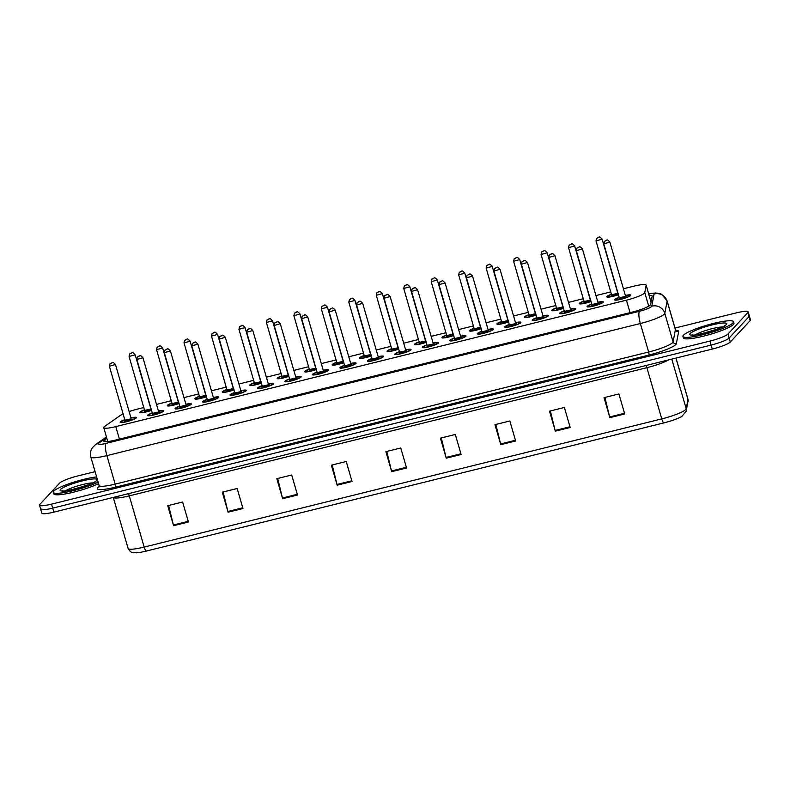 <?xml version="1.0" encoding="UTF-8"?>
<svg xmlns="http://www.w3.org/2000/svg" width="790" height="790" viewBox="0 0 790 790"><rect width="100%" height="100%" fill="white"/><g stroke="black" fill="none" stroke-linecap="round" stroke-linejoin="round"><path stroke-width="1.19" d="M179.093 403.483A8.433 1.304 163.8 0 1 167.322 405.665A8.433 1.304 163.8 0 1 167.49 405.28A8.433 1.304 163.8 0 1 172.042 403.038M206.555 396.679A8.433 1.304 163.8 0 1 194.784 398.861A8.433 1.304 163.8 0 1 194.952 398.476A8.433 1.304 163.8 0 1 199.514 396.234M234.028 389.885A8.433 1.304 163.8 0 1 222.257 392.057A8.433 1.304 163.8 0 1 222.425 391.672A8.433 1.304 163.8 0 1 226.977 389.431M261.49 383.081A8.433 1.304 163.8 0 1 249.719 385.263A8.433 1.304 163.8 0 1 249.887 384.868A8.433 1.304 163.8 0 1 254.449 382.627M288.962 376.277A8.433 1.304 163.8 0 1 277.191 378.459A8.433 1.304 163.8 0 1 277.359 378.074A8.433 1.304 163.8 0 1 281.912 375.823M316.425 369.473A8.433 1.304 163.8 0 1 304.654 371.656A8.433 1.304 163.8 0 1 304.822 371.27A8.433 1.304 163.8 0 1 309.384 369.029M343.887 362.669A8.433 1.304 163.8 0 1 332.126 364.852A8.433 1.304 163.8 0 1 332.284 364.466A8.433 1.304 163.8 0 1 336.846 362.225M371.359 355.875A8.433 1.304 163.8 0 1 359.588 358.058A8.433 1.304 163.8 0 1 359.756 357.663A8.433 1.304 163.8 0 1 364.309 355.421M398.822 349.071A8.433 1.304 163.8 0 1 387.051 351.254A8.433 1.304 163.8 0 1 387.219 350.859A8.433 1.304 163.8 0 1 391.781 348.617M426.294 342.268A8.433 1.304 163.8 0 1 414.523 344.45A8.433 1.304 163.8 0 1 414.691 344.065A8.433 1.304 163.8 0 1 419.243 341.813M453.756 335.464A8.433 1.304 163.8 0 1 441.985 337.646A8.433 1.304 163.8 0 1 442.153 337.261A8.433 1.304 163.8 0 1 446.715 335.019M481.228 328.66A8.433 1.304 163.8 0 1 469.457 330.842A8.433 1.304 163.8 0 1 469.625 330.457A8.433 1.304 163.8 0 1 474.178 328.215M508.691 321.866A8.433 1.304 163.8 0 1 496.92 324.048A8.433 1.304 163.8 0 1 497.088 323.653A8.433 1.304 163.8 0 1 501.65 321.412M536.153 315.062A8.433 1.304 163.8 0 1 524.392 317.244A8.433 1.304 163.8 0 1 524.55 316.849A8.433 1.304 163.8 0 1 529.112 314.608M563.625 308.258A8.433 1.304 163.8 0 1 551.855 310.44A8.433 1.304 163.8 0 1 552.022 310.055A8.433 1.304 163.8 0 1 556.575 307.804M591.088 301.454A8.433 1.304 163.8 0 1 579.317 303.637A8.433 1.304 163.8 0 1 579.485 303.251A8.433 1.304 163.8 0 1 584.047 301.01M618.56 294.66A8.433 1.304 163.8 0 1 606.789 296.833A8.433 1.304 163.8 0 1 606.957 296.447A8.433 1.304 163.8 0 1 611.509 294.206M151.621 410.287A8.433 1.304 163.8 0 1 139.85 412.469A8.433 1.304 163.8 0 1 140.018 412.074A8.433 1.304 163.8 0 1 144.58 409.832M158.435 411.067A8.433 1.304 163.8 0 1 163.836 410.76A8.433 1.304 163.8 0 1 163.668 411.146A8.433 1.304 163.8 0 1 155.077 414.651A8.433 1.304 163.8 0 1 147.641 415.461A8.433 1.304 163.8 0 1 147.809 415.076A8.433 1.304 163.8 0 1 152.361 412.834M185.907 404.263A8.433 1.304 163.8 0 1 191.308 403.957A8.433 1.304 163.8 0 1 191.141 404.342A8.433 1.304 163.8 0 1 182.549 407.847A8.433 1.304 163.8 0 1 175.103 408.667A8.433 1.304 163.8 0 1 175.271 408.272A8.433 1.304 163.8 0 1 179.834 406.03M213.369 397.469A8.433 1.304 163.8 0 1 218.771 397.153A8.433 1.304 163.8 0 1 218.603 397.548A8.433 1.304 163.8 0 1 210.012 401.043A8.433 1.304 163.8 0 1 202.576 401.863A8.433 1.304 163.8 0 1 202.744 401.468A8.433 1.304 163.8 0 1 207.296 399.226M240.841 390.665A8.433 1.304 163.8 0 1 246.243 390.349A8.433 1.304 163.8 0 1 246.075 390.744A8.433 1.304 163.8 0 1 237.474 394.25A8.433 1.304 163.8 0 1 230.038 395.059A8.433 1.304 163.8 0 1 230.206 394.674A8.433 1.304 163.8 0 1 234.768 392.423M268.304 383.861A8.433 1.304 163.8 0 1 273.705 383.555A8.433 1.304 163.8 0 1 273.538 383.94A8.433 1.304 163.8 0 1 264.946 387.446A8.433 1.304 163.8 0 1 257.51 388.255A8.433 1.304 163.8 0 1 257.678 387.87A8.433 1.304 163.8 0 1 262.231 385.629M295.776 377.057A8.433 1.304 163.8 0 1 301.168 376.751A8.433 1.304 163.8 0 1 301.01 377.136A8.433 1.304 163.8 0 1 292.409 380.642A8.433 1.304 163.8 0 1 284.973 381.452A8.433 1.304 163.8 0 1 285.141 381.066A8.433 1.304 163.8 0 1 289.693 378.825M323.238 370.253A8.433 1.304 163.8 0 1 328.64 369.947A8.433 1.304 163.8 0 1 328.472 370.332A8.433 1.304 163.8 0 1 319.881 373.838A8.433 1.304 163.8 0 1 312.435 374.657A8.433 1.304 163.8 0 1 312.603 374.262A8.433 1.304 163.8 0 1 317.165 372.021M350.701 363.459A8.433 1.304 163.8 0 1 356.102 363.143A8.433 1.304 163.8 0 1 355.935 363.538A8.433 1.304 163.8 0 1 347.343 367.044A8.433 1.304 163.8 0 1 339.907 367.854A8.433 1.304 163.8 0 1 340.075 367.469A8.433 1.304 163.8 0 1 344.628 365.217M378.173 356.655A8.433 1.304 163.8 0 1 383.575 356.349A8.433 1.304 163.8 0 1 383.407 356.734A8.433 1.304 163.8 0 1 374.816 360.24A8.433 1.304 163.8 0 1 367.37 361.05A8.433 1.304 163.8 0 1 367.538 360.665A8.433 1.304 163.8 0 1 372.1 358.423M405.635 349.851A8.433 1.304 163.8 0 1 411.037 349.545A8.433 1.304 163.8 0 1 410.869 349.931A8.433 1.304 163.8 0 1 402.278 353.436A8.433 1.304 163.8 0 1 394.842 354.246A8.433 1.304 163.8 0 1 395.01 353.861A8.433 1.304 163.8 0 1 399.562 351.619M433.108 343.048A8.433 1.304 163.8 0 1 438.509 342.741A8.433 1.304 163.8 0 1 438.341 343.127A8.433 1.304 163.8 0 1 429.74 346.632A8.433 1.304 163.8 0 1 422.304 347.452A8.433 1.304 163.8 0 1 422.472 347.057A8.433 1.304 163.8 0 1 427.035 344.815M460.57 336.244A8.433 1.304 163.8 0 1 465.972 335.938A8.433 1.304 163.8 0 1 465.804 336.333A8.433 1.304 163.8 0 1 457.213 339.828A8.433 1.304 163.8 0 1 449.777 340.648A8.433 1.304 163.8 0 1 449.945 340.253A8.433 1.304 163.8 0 1 454.497 338.011M488.042 329.45A8.433 1.304 163.8 0 1 493.434 329.134A8.433 1.304 163.8 0 1 493.276 329.529A8.433 1.304 163.8 0 1 484.675 333.034A8.433 1.304 163.8 0 1 477.239 333.844A8.433 1.304 163.8 0 1 477.407 333.459A8.433 1.304 163.8 0 1 481.969 331.207M515.505 322.646A8.433 1.304 163.8 0 1 520.906 322.34A8.433 1.304 163.8 0 1 520.738 322.725A8.433 1.304 163.8 0 1 512.147 326.231A8.433 1.304 163.8 0 1 504.701 327.04A8.433 1.304 163.8 0 1 504.869 326.655A8.433 1.304 163.8 0 1 509.432 324.413M542.977 315.842A8.433 1.304 163.8 0 1 548.369 315.536A8.433 1.304 163.8 0 1 548.201 315.921A8.433 1.304 163.8 0 1 539.61 319.427A8.433 1.304 163.8 0 1 532.174 320.236A8.433 1.304 163.8 0 1 532.342 319.851A8.433 1.304 163.8 0 1 536.894 317.61M570.439 309.038A8.433 1.304 163.8 0 1 575.841 308.732A8.433 1.304 163.8 0 1 575.673 309.117A8.433 1.304 163.8 0 1 567.082 312.623A8.433 1.304 163.8 0 1 559.636 313.442A8.433 1.304 163.8 0 1 559.804 313.047A8.433 1.304 163.8 0 1 564.366 310.806M597.902 302.244A8.433 1.304 163.8 0 1 603.303 301.928A8.433 1.304 163.8 0 1 603.135 302.323A8.433 1.304 163.8 0 1 594.544 305.819A8.433 1.304 163.8 0 1 587.108 306.639A8.433 1.304 163.8 0 1 587.276 306.244A8.433 1.304 163.8 0 1 591.829 304.002M625.374 295.44A8.433 1.304 163.8 0 1 630.775 295.124A8.433 1.304 163.8 0 1 630.608 295.519A8.433 1.304 163.8 0 1 622.007 299.025A8.433 1.304 163.8 0 1 614.571 299.835A8.433 1.304 163.8 0 1 614.739 299.45A8.433 1.304 163.8 0 1 619.301 297.198M130.972 417.871A8.433 1.304 163.8 0 1 136.374 417.564A8.433 1.304 163.8 0 1 136.206 417.95A8.433 1.304 163.8 0 1 127.615 421.455A8.433 1.304 163.8 0 1 120.169 422.265A8.433 1.304 163.8 0 1 120.337 421.88A8.433 1.304 163.8 0 1 124.899 419.638M123.23 413.891A15.81 2.449 -16.2 0 0 120.199 415.54L104.823 426.284A15.81 2.449 -16.2 0 0 104.053 426.926A15.81 2.449 -16.2 0 0 103.737 427.657A15.81 2.449 -16.2 0 0 115.784 426.62L626.431 300.17A15.81 2.449 -16.2 0 0 644.759 292.577L646.151 285.299A15.81 2.449 -16.2 0 0 646.141 285.101A15.81 2.449 -16.2 0 0 634.094 286.128L623.438 288.765M143.908 407.522L137.44 409.121A15.81 2.449 -16.2 0 0 129.145 411.56M610.838 291.885L595.966 295.569M583.375 298.689L568.504 302.373M555.903 305.493L541.032 309.176M528.441 312.297L513.569 315.98M500.969 319.091L486.097 322.774M473.506 325.895L458.635 329.578M446.044 332.699L431.172 336.382M418.572 339.503L403.7 343.186M391.109 346.306L376.238 349.99M363.637 353.1L348.765 356.784M336.175 359.904L321.303 363.588M308.702 366.708L293.831 370.392M281.24 373.512L266.368 377.195M253.768 380.316L238.906 383.989M226.305 387.11L211.434 390.793M198.843 393.914L183.971 397.597M171.371 400.718L156.499 404.401M674.996 328.057L736.132 312.919A15.81 2.449 163.8 0 1 748.179 311.882L749.335 315.891A15.81 2.449 163.8 0 1 749.029 316.612L729.131 338.021A15.81 2.449 163.8 0 1 711.109 345.082L52.703 508.128A15.81 2.449 163.8 0 1 40.665 509.155L41.821 513.164A15.81 2.449 163.8 0 0 53.868 512.127L712.274 349.081A15.81 2.449 163.8 0 0 730.296 342.021L750.184 320.622A15.81 2.449 163.8 0 0 750.5 319.891L749.335 315.891A15.81 2.449 163.8 0 1 749.029 316.612L729.131 338.021A15.81 2.449 163.8 0 1 711.109 345.082L52.703 508.128A15.81 2.449 163.8 0 1 40.665 509.155A15.81 2.449 163.8 0 1 40.971 508.434M624.722 413.97L618.916 393.963L604.044 397.647L609.85 417.653L624.722 413.97M604.903 397.439L609.663 416.942A4.217 1.047 76.1 0 0 609.85 417.653M570.192 427.479L564.376 407.472L549.504 411.156L555.321 431.162L570.192 427.479M550.363 410.938L555.123 430.451A4.217 1.047 76.1 0 0 555.321 431.162M515.653 440.978L509.836 420.981L494.965 424.665L500.781 444.661L515.653 440.978M495.834 424.447L500.593 443.96A4.217 1.047 76.1 0 0 500.781 444.661M461.113 454.487L455.307 434.48L440.435 438.164L446.241 458.17L461.113 454.487M441.294 437.956L446.054 457.459A4.217 1.047 76.1 0 0 446.241 458.17M188.435 522.012L182.618 502.006L167.747 505.689L173.563 525.696L188.435 522.012M168.616 505.482L173.375 524.985A4.217 1.047 76.1 0 0 173.563 525.696M242.974 508.513L237.158 488.506L222.286 492.19L228.093 512.197L242.974 508.513M223.145 491.973L227.905 511.486A4.217 1.047 76.1 0 0 228.093 512.197M297.504 495.004L291.698 474.997L276.826 478.681L282.632 498.688L297.504 495.004M277.685 478.464L282.445 497.976A4.217 1.047 76.1 0 0 282.632 498.688M352.044 481.495L346.227 461.498L331.356 465.182L337.172 485.179L352.044 481.495M332.225 464.964L336.984 484.477A4.217 1.047 76.1 0 0 337.172 485.179M406.583 467.996L400.767 447.989L385.895 451.673L391.702 471.679L406.583 467.996M386.754 451.455L391.514 470.968A4.217 1.047 76.1 0 0 391.702 471.679M688.09 401.883A5.273 5.194 -169.2 0 0 687.971 399.493A21.083 3.259 -16.2 0 0 687.971 399.226L686.322 411.165L681.76 416.508A17.291 2.676 163.8 0 1 663.916 422.887L146.308 551.064A17.291 2.676 163.8 0 1 136.137 552.822C133.619 552.18 131.93 554.62 128.108 548.457A21.083 3.259 -16.2 0 0 144.165 547.075A5.273 1.304 76.1 0 0 146.308 551.064M106.808 438.223L104.705 439.704A15.81 2.449 -16.2 0 0 103.934 440.346A15.81 2.449 -16.2 0 0 103.618 441.067A15.81 2.449 -16.2 0 0 115.666 440.04L632.267 312.109A15.81 2.449 -16.2 0 0 650.605 304.515L652.194 296.141A15.81 2.449 -16.2 0 0 652.185 295.944A15.81 2.449 -16.2 0 0 649.133 295.391M748.179 311.882A15.81 2.449 163.8 0 1 747.863 312.613L727.965 334.022A15.81 2.449 163.8 0 1 709.953 341.082L51.548 504.129A15.81 2.449 163.8 0 1 39.5 505.156A15.81 2.449 163.8 0 1 39.816 504.435L59.704 483.026A15.81 2.449 163.8 0 1 77.726 475.965L95.096 471.66M650.288 299.39A15.81 2.449 163.8 0 1 651.582 299.361M98.138 482.147A26.356 4.078 163.8 0 1 70.557 491.281A26.356 4.078 163.8 0 1 53.266 492.338A26.356 4.078 163.8 0 1 53.789 491.123A26.356 4.078 163.8 0 1 71.446 482.927A26.356 4.078 163.8 0 1 96.617 476.903M98.572 483.648A26.356 4.078 163.8 0 1 70.991 492.782A26.356 4.078 163.8 0 1 53.7 493.839L53.266 492.338M733.011 322.922A26.356 4.078 163.8 0 1 706.161 333.874A26.356 4.078 163.8 0 1 682.915 336.412A26.356 4.078 163.8 0 1 683.439 335.197A26.356 4.078 163.8 0 1 710.289 324.246A26.356 4.078 163.8 0 1 733.535 321.708A26.356 4.078 163.8 0 1 733.011 322.922M733.535 321.708L733.969 323.209A26.356 4.078 163.8 0 1 733.456 324.423A26.356 4.078 163.8 0 1 706.596 335.375A26.356 4.078 163.8 0 1 683.35 337.913L682.915 336.412M651.266 301.02A15.81 15.573 -169.2 0 0 650.753 300.96M119.409 439.112L115.784 426.62M651.049 302.165L646.151 285.299M648.718 306.194L644.759 292.577M630.055 312.652L626.431 300.17M646.082 365.474A5.273 1.304 -103.9 0 1 646.892 367.686L129.284 495.863A21.083 3.259 163.8 0 1 113.306 497.414M668.696 359.875A21.083 3.259 163.8 0 1 646.892 367.686L661.763 418.897A21.083 3.259 -16.2 0 0 686.214 408.776L687.971 399.493L675.944 358.077M686.322 411.165A5.273 5.194 -169.2 0 0 686.214 408.776L671.786 359.114M663.916 422.887A5.273 1.304 -103.9 0 1 661.763 418.897L144.165 547.075L129.284 495.863A5.273 1.304 -103.9 0 0 128.484 493.651M712.274 349.081L709.953 341.082M730.296 342.021L727.965 334.022M53.868 512.127L51.548 504.129M750.184 320.622L747.863 312.613M406.376 467.285L391.514 470.968M351.836 480.794L336.984 484.477M297.307 494.303L282.445 497.976M242.767 507.802L227.905 511.486M188.227 521.311L173.375 524.985M460.916 453.786L446.054 457.459M515.445 440.277L500.593 443.96M569.985 426.768L555.123 430.451M624.525 413.269L609.663 416.942M106.64 437.64L98.77 443.141A10.546 1.629 -16.2 0 0 98.256 443.565A10.546 1.629 -16.2 0 0 106.077 443.368L639.544 311.26A10.546 1.629 -16.2 0 0 651.553 306.55A10.546 1.629 -16.2 0 0 651.77 306.194L654.09 294.008A10.546 1.629 -16.2 0 0 648.718 293.969M675.391 329.44L667.115 300.931A21.083 3.259 163.8 0 1 667.125 301.197L664.805 313.393A21.083 3.259 163.8 0 1 664.38 314.094A21.083 3.259 163.8 0 1 640.354 323.515L106.887 455.623A21.083 3.259 163.8 0 1 90.83 456.995L99.115 485.504A21.083 3.259 -16.2 0 0 115.172 484.132L648.639 352.024A21.083 3.259 -16.2 0 0 672.655 342.603A21.083 3.259 -16.2 0 0 673.09 341.892L675.401 329.707A21.083 3.259 -16.2 0 0 675.391 329.44L675.796 330.506M675.934 330.329A23.72 3.674 163.8 0 1 678.659 331.504L676.349 343.699A23.72 3.674 163.8 0 1 648.847 355.085L115.38 487.193A2.637 0.652 76.1 0 0 115.172 484.132L106.887 455.623A10.546 2.607 -103.9 0 1 106.077 443.368M676.349 343.699A2.637 2.597 10.8 0 1 673.09 341.892L664.805 313.393A10.546 10.389 -169.2 0 0 651.77 306.194M115.38 487.193A23.72 3.674 163.8 0 1 97.782 487.647A23.72 3.674 163.8 0 1 98.938 486.68L99.135 486.541M639.544 311.26A10.546 2.607 -103.9 0 0 640.354 323.515L648.639 352.024A2.637 0.652 76.1 0 1 648.847 355.085M654.09 294.008A10.546 10.389 -169.2 0 1 667.125 301.197L675.401 329.707A2.637 2.597 10.8 0 0 678.659 331.504M98.77 443.141A10.546 9.48 -125 0 0 95.639 444.503L106.443 436.949M105.267 441.65L104.705 439.704M120.821 422.62L121.927 421.149L124.948 419.796A7.377 1.145 -16.2 0 0 121.334 421.633A7.377 1.145 -16.2 0 0 126.805 421.495A7.377 1.145 -16.2 0 0 135.218 418.196A7.377 1.145 -16.2 0 0 131.022 418.038M131.012 418.759A3.693 0.573 163.8 0 1 131.742 419.056A3.693 0.573 163.8 0 1 127.536 420.705A3.693 0.573 163.8 0 1 124.8 420.774A3.693 0.573 163.8 0 1 125.087 420.557M125.156 420.152L131.14 418.779M109.395 366.284L110.008 363.726C113.276 362.738 111.884 360.882 115.468 364.516L109.395 366.284L125.047 420.635M112.2 362.778L111.212 363.025L112.2 362.778M140.502 412.824L141.608 411.353L144.629 410A7.377 1.145 -16.2 0 0 141.015 411.837A7.377 1.145 -16.2 0 0 143.82 412.252A7.377 1.145 -16.2 0 0 151.571 410.109M151.344 409.329A3.693 0.573 163.8 0 1 147.068 410.938A3.693 0.573 163.8 0 1 144.481 410.978A3.693 0.573 163.8 0 1 144.768 410.76M150.692 408.963A3.693 0.573 163.8 0 1 151.236 408.963M144.837 410.356L150.821 408.973M135.09 354.868L129.076 356.488L129.688 353.93C132.957 352.933 131.565 351.086 135.149 354.72L135.09 354.868M130.893 353.219L131.891 352.982L130.893 353.219M96.666 480.508A19.227 2.972 163.8 0 1 74.754 489.089A19.227 2.972 163.8 0 1 60.494 489.464A19.227 2.972 163.8 0 1 82.397 480.873A19.227 2.972 163.8 0 1 96.666 480.508M65.57 490.778A16.067 2.489 163.8 0 1 78.753 485.593A16.067 2.489 163.8 0 1 92.667 482.907M152.411 413.002A7.377 1.145 -16.2 0 0 148.797 414.829A7.377 1.145 -16.2 0 0 154.277 414.691A7.377 1.145 -16.2 0 0 162.681 411.393A7.377 1.145 -16.2 0 0 158.494 411.235L162.533 410.78L163.461 411.343M158.474 411.955A3.693 0.573 163.8 0 1 159.215 412.252A3.693 0.573 163.8 0 1 155.008 413.901A3.693 0.573 163.8 0 1 152.273 413.97A3.693 0.573 163.8 0 1 152.549 413.753M152.618 413.348L158.612 411.975M136.868 359.48L137.48 356.922C140.748 355.935 139.346 354.078 142.941 357.712L136.868 359.48L152.51 413.832M139.672 355.974L138.685 356.221L139.672 355.974M175.755 409.013L176.861 407.551L179.883 406.198A7.377 1.145 -16.2 0 0 176.269 408.025A7.377 1.145 -16.2 0 0 181.739 407.887A7.377 1.145 -16.2 0 0 190.143 404.589A7.377 1.145 -16.2 0 0 185.956 404.441L190.005 403.986L190.923 404.539M185.936 405.161A3.693 0.573 163.8 0 1 186.677 405.448A3.693 0.573 163.8 0 1 182.47 407.097A3.693 0.573 163.8 0 1 179.735 407.166A3.693 0.573 163.8 0 1 180.021 406.949M180.09 406.544L186.075 405.171M164.33 352.676L164.942 350.128C168.211 349.131 166.809 347.274 170.403 350.918L164.33 352.676L179.972 407.028M167.134 349.17L166.147 349.417L167.134 349.17M203.228 402.219L204.324 400.747L207.345 399.394A7.377 1.145 -16.2 0 0 203.731 401.231A7.377 1.145 -16.2 0 0 209.202 401.083A7.377 1.145 -16.2 0 0 217.615 397.785A7.377 1.145 -16.2 0 0 213.419 397.637L217.467 397.182L218.386 397.735M213.409 398.358A3.693 0.573 163.8 0 1 214.139 398.644A3.693 0.573 163.8 0 1 209.942 400.293A3.693 0.573 163.8 0 1 207.197 400.372A3.693 0.573 163.8 0 1 207.484 400.155M207.553 399.74L213.537 398.367M191.802 345.882L192.405 343.324C195.673 342.327 194.281 340.48 197.875 344.114L191.802 345.882L207.444 400.224M194.607 342.376L193.609 342.613L194.607 342.376M230.69 395.415L231.796 393.943L234.808 392.591A7.377 1.145 -16.2 0 0 231.194 394.427A7.377 1.145 -16.2 0 0 236.674 394.279A7.377 1.145 -16.2 0 0 245.078 390.991A7.377 1.145 -16.2 0 0 240.891 390.833M240.871 391.554A3.693 0.573 163.8 0 1 241.612 391.85A3.693 0.573 163.8 0 1 237.405 393.499A3.693 0.573 163.8 0 1 234.669 393.568A3.693 0.573 163.8 0 1 234.946 393.351M235.015 392.946L241.009 391.563M219.264 339.078L219.877 336.52C223.145 335.533 221.743 333.676 225.338 337.31L219.264 339.078L234.906 393.43M222.069 335.572L221.082 335.819L222.069 335.572M167.974 406.021L169.08 404.549L172.092 403.196A7.377 1.145 -16.2 0 0 168.477 405.033A7.377 1.145 -16.2 0 0 171.292 405.448A7.377 1.145 -16.2 0 0 179.044 403.305M178.817 402.525A3.693 0.573 163.8 0 1 174.531 404.134A3.693 0.573 163.8 0 1 171.953 404.174A3.693 0.573 163.8 0 1 172.23 403.957M178.155 402.159A3.693 0.573 163.8 0 1 178.708 402.159M172.299 403.552L178.293 402.169M162.562 348.064L156.548 349.684L157.161 347.126C160.429 346.139 159.027 344.282 162.622 347.916L162.562 348.064M158.365 346.425L159.353 346.178L158.365 346.425M195.436 399.217L196.542 397.745L199.564 396.392A7.377 1.145 -16.2 0 0 195.95 398.229A7.377 1.145 -16.2 0 0 198.754 398.644A7.377 1.145 -16.2 0 0 206.506 396.511M206.279 395.721A3.693 0.573 163.8 0 1 202.003 397.34A3.693 0.573 163.8 0 1 199.416 397.37A3.693 0.573 163.8 0 1 199.702 397.153M205.627 395.356A3.693 0.573 163.8 0 1 206.17 395.356M199.771 396.748L205.756 395.375M190.025 341.26L184.011 342.88L184.623 340.322C187.892 339.335 186.489 337.478 190.084 341.112L190.025 341.26M185.828 339.621L186.815 339.374L185.828 339.621M227.026 389.598A7.377 1.145 -16.2 0 0 223.412 391.425A7.377 1.145 -16.2 0 0 226.226 391.84A7.377 1.145 -16.2 0 0 233.978 389.707M233.751 388.927A3.693 0.573 163.8 0 1 229.465 390.537A3.693 0.573 163.8 0 1 226.888 390.566A3.693 0.573 163.8 0 1 227.165 390.349M233.09 388.562A3.693 0.573 163.8 0 1 233.643 388.552M227.234 389.944L233.218 388.571M217.487 334.456L211.483 336.076L212.085 333.528C215.354 332.531 213.962 330.674 217.556 334.318L217.487 334.456M213.29 332.817L214.288 332.57L213.29 332.817M726.316 324.581A19.227 2.972 163.8 0 1 704.404 333.173A19.227 2.972 163.8 0 1 690.144 333.538A19.227 2.972 163.8 0 1 712.047 324.947A19.227 2.972 163.8 0 1 726.316 324.581M695.22 334.851A16.067 2.489 163.8 0 1 708.403 329.677A16.067 2.489 163.8 0 1 722.317 326.981M262.28 385.797A7.377 1.145 -16.2 0 0 258.666 387.623A7.377 1.145 -16.2 0 0 264.137 387.485A7.377 1.145 -16.2 0 0 272.55 384.187A7.377 1.145 -16.2 0 0 268.353 384.029L272.402 383.575L273.32 384.138M268.343 384.75A3.693 0.573 163.8 0 1 269.074 385.046A3.693 0.573 163.8 0 1 264.877 386.695A3.693 0.573 163.8 0 1 262.132 386.764A3.693 0.573 163.8 0 1 262.418 386.547M262.487 386.142L268.472 384.769M246.727 332.274L247.339 329.716C250.608 328.729 249.215 326.872 252.81 330.506L246.727 332.274L262.379 386.626M249.541 328.768L248.544 329.015L249.541 328.768M285.625 381.807L286.731 380.336L289.742 378.983A7.377 1.145 -16.2 0 0 286.128 380.82A7.377 1.145 -16.2 0 0 291.609 380.681A7.377 1.145 -16.2 0 0 300.012 377.383A7.377 1.145 -16.2 0 0 295.825 377.225L299.864 376.771L300.793 377.334M295.806 377.946A3.693 0.573 163.8 0 1 296.546 378.242A3.693 0.573 163.8 0 1 292.34 379.891A3.693 0.573 163.8 0 1 289.604 379.96A3.693 0.573 163.8 0 1 289.881 379.743M289.95 379.338L295.944 377.966M274.199 325.47L274.811 322.922C278.08 321.925 276.678 320.069 280.272 323.703L274.199 325.47L289.841 379.822M277.004 321.965L276.016 322.211L277.004 321.965M313.087 375.003L314.193 373.542L317.215 372.189A7.377 1.145 -16.2 0 0 313.6 374.016A7.377 1.145 -16.2 0 0 319.071 373.877A7.377 1.145 -16.2 0 0 327.485 370.579A7.377 1.145 -16.2 0 0 323.288 370.431L327.337 369.977L328.255 370.53M323.278 371.152A3.693 0.573 163.8 0 1 324.009 371.438A3.693 0.573 163.8 0 1 319.802 373.087A3.693 0.573 163.8 0 1 317.067 373.156A3.693 0.573 163.8 0 1 317.353 372.939M317.422 372.534L323.406 371.162M301.662 318.666L302.274 316.119C305.542 315.121 304.15 313.275 307.735 316.909L301.662 318.666L317.313 373.018M304.476 315.161L303.478 315.407L304.476 315.161M250.371 385.609L251.477 384.147L254.489 382.795A7.377 1.145 -16.2 0 0 250.884 384.621A7.377 1.145 -16.2 0 0 253.689 385.046A7.377 1.145 -16.2 0 0 261.441 382.903M261.214 382.123A3.693 0.573 163.8 0 1 256.938 383.733A3.693 0.573 163.8 0 1 254.35 383.762A3.693 0.573 163.8 0 1 254.627 383.545M260.552 381.758A3.693 0.573 163.8 0 1 261.105 381.758M254.696 383.14L260.69 381.768M244.959 327.662L238.945 329.272L239.558 326.724C242.826 325.727 241.424 323.88 245.019 327.514L244.959 327.662M240.762 326.013L241.75 325.766L240.762 326.013M277.843 378.815L278.939 377.344L281.961 375.991A7.377 1.145 -16.2 0 0 278.347 377.827A7.377 1.145 -16.2 0 0 281.151 378.242A7.377 1.145 -16.2 0 0 288.903 376.099M288.676 375.319A3.693 0.573 163.8 0 1 284.4 376.929A3.693 0.573 163.8 0 1 281.813 376.968A3.693 0.573 163.8 0 1 282.099 376.751M288.024 374.954A3.693 0.573 163.8 0 1 288.577 374.954M282.168 376.346L288.153 374.964M272.422 320.859L266.408 322.478L267.02 319.92C270.289 318.923 268.896 317.076 272.491 320.71L272.422 320.859M268.225 319.219L269.222 318.972L268.225 319.219M305.305 372.011L306.411 370.54L309.423 369.187A7.377 1.145 -16.2 0 0 305.809 371.024A7.377 1.145 -16.2 0 0 308.623 371.438A7.377 1.145 -16.2 0 0 316.375 369.305M316.148 368.515A3.693 0.573 163.8 0 1 311.872 370.125A3.693 0.573 163.8 0 1 309.285 370.164A3.693 0.573 163.8 0 1 309.562 369.947M315.487 368.15A3.693 0.573 163.8 0 1 316.04 368.15M309.631 369.542L315.625 368.17M299.894 314.055L293.88 315.674L294.492 313.116C297.761 312.129 296.359 310.272 299.953 313.906L299.894 314.055M295.697 312.415L296.685 312.168L295.697 312.415M340.559 368.209L341.665 366.738L344.677 365.385A7.377 1.145 -16.2 0 0 341.063 367.222A7.377 1.145 -16.2 0 0 346.543 367.074A7.377 1.145 -16.2 0 0 354.947 363.785A7.377 1.145 -16.2 0 0 350.76 363.627M350.74 364.348A3.693 0.573 163.8 0 1 351.481 364.644A3.693 0.573 163.8 0 1 347.274 366.284A3.693 0.573 163.8 0 1 344.539 366.363A3.693 0.573 163.8 0 1 344.815 366.145M344.884 365.74L350.879 364.358M329.134 311.872L329.746 309.315C333.015 308.317 331.612 306.471 335.207 310.105L329.134 311.872L344.776 366.214M331.938 308.367L330.951 308.604L331.938 308.367M372.149 358.591A7.377 1.145 -16.2 0 0 368.535 360.418A7.377 1.145 -16.2 0 0 374.006 360.279A7.377 1.145 -16.2 0 0 382.409 356.981A7.377 1.145 -16.2 0 0 378.222 356.823L382.271 356.369L383.19 356.932M378.203 357.544A3.693 0.573 163.8 0 1 378.943 357.84A3.693 0.573 163.8 0 1 374.737 359.49A3.693 0.573 163.8 0 1 372.001 359.559A3.693 0.573 163.8 0 1 372.288 359.341M372.357 358.937L378.341 357.554M356.596 305.068L357.208 302.511C360.477 301.523 359.075 299.667 362.669 303.301L356.596 305.068L372.238 359.42M359.401 301.563L358.413 301.81L359.401 301.563M395.494 354.601L396.59 353.13L399.612 351.777A7.377 1.145 -16.2 0 0 395.997 353.614A7.377 1.145 -16.2 0 0 401.478 353.476A7.377 1.145 -16.2 0 0 409.882 350.177A7.377 1.145 -16.2 0 0 405.685 350.019L409.734 349.565L410.652 350.128M405.675 350.74A3.693 0.573 163.8 0 1 406.406 351.037A3.693 0.573 163.8 0 1 402.209 352.686A3.693 0.573 163.8 0 1 399.473 352.755A3.693 0.573 163.8 0 1 399.75 352.538M399.819 352.133L405.803 350.76M384.068 298.265L384.671 295.707C387.939 294.719 386.547 292.863 390.142 296.497L384.068 298.265L399.71 352.616M386.873 294.759L385.875 295.006L386.873 294.759M422.956 347.798L424.062 346.326L427.074 344.983A7.377 1.145 -16.2 0 0 423.47 346.81A7.377 1.145 -16.2 0 0 428.94 346.672A7.377 1.145 -16.2 0 0 437.344 343.374A7.377 1.145 -16.2 0 0 433.157 343.225L437.196 342.761L438.124 343.324M433.137 343.946A3.693 0.573 163.8 0 1 433.878 344.233A3.693 0.573 163.8 0 1 429.671 345.882A3.693 0.573 163.8 0 1 426.936 345.951A3.693 0.573 163.8 0 1 427.212 345.734M427.281 345.329L433.276 343.956M411.531 291.461L412.143 288.913C415.412 287.916 414.009 286.059 417.604 289.703L411.531 291.461L427.173 345.813M414.335 287.955L413.348 288.202L414.335 287.955M450.428 340.994L451.525 339.532L454.546 338.179A7.377 1.145 -16.2 0 0 450.932 340.016A7.377 1.145 -16.2 0 0 456.403 339.868A7.377 1.145 -16.2 0 0 464.816 336.57A7.377 1.145 -16.2 0 0 460.619 336.422M460.61 337.142A3.693 0.573 163.8 0 1 461.34 337.429A3.693 0.573 163.8 0 1 457.143 339.078A3.693 0.573 163.8 0 1 454.398 339.147A3.693 0.573 163.8 0 1 454.685 338.94M454.754 338.525L460.738 337.152M438.993 284.657L439.605 282.109C442.874 281.112 441.482 279.265 445.076 282.899L438.993 284.657L454.645 339.009M441.808 281.151L440.81 281.398L441.808 281.151M336.896 362.393A7.377 1.145 -16.2 0 0 333.281 364.22A7.377 1.145 -16.2 0 0 336.086 364.634A7.377 1.145 -16.2 0 0 343.838 362.501M343.611 361.711A3.693 0.573 163.8 0 1 339.335 363.331A3.693 0.573 163.8 0 1 336.747 363.361A3.693 0.573 163.8 0 1 337.034 363.143M342.959 361.346A3.693 0.573 163.8 0 1 343.502 361.346M337.103 362.738L343.087 361.366M327.356 307.251L321.342 308.87L321.955 306.313C325.223 305.325 323.831 303.469 327.416 307.103L327.356 307.251M323.159 305.612L324.157 305.365L323.159 305.612M360.24 358.403L361.346 356.932L364.358 355.589A7.377 1.145 -16.2 0 0 360.744 357.416A7.377 1.145 -16.2 0 0 363.558 357.831A7.377 1.145 -16.2 0 0 371.31 355.697M371.083 354.917A3.693 0.573 163.8 0 1 366.797 356.527A3.693 0.573 163.8 0 1 364.22 356.557A3.693 0.573 163.8 0 1 364.496 356.339M370.421 354.552A3.693 0.573 163.8 0 1 370.974 354.542M364.565 355.935L370.559 354.562M354.829 300.447L348.815 302.066L349.427 299.519C352.696 298.521 351.293 296.665 354.888 300.309L354.829 300.447M350.632 298.808L351.619 298.561L350.632 298.808M387.702 351.609L388.808 350.138L391.83 348.785A7.377 1.145 -16.2 0 0 388.216 350.622A7.377 1.145 -16.2 0 0 391.02 351.037A7.377 1.145 -16.2 0 0 398.772 348.894M398.545 348.113A3.693 0.573 163.8 0 1 394.269 349.723A3.693 0.573 163.8 0 1 391.682 349.763A3.693 0.573 163.8 0 1 391.968 349.545M397.893 347.748A3.693 0.573 163.8 0 1 398.437 347.748M392.038 349.131L398.022 347.758M382.291 293.653L376.277 295.272L376.889 292.715C380.158 291.717 378.756 289.871 382.35 293.505L382.291 293.653M378.094 292.004L379.082 291.767L378.094 292.004M415.175 344.805L416.271 343.334L419.293 341.981A7.377 1.145 -16.2 0 0 415.678 343.818A7.377 1.145 -16.2 0 0 418.493 344.233A7.377 1.145 -16.2 0 0 426.245 342.09M426.017 341.31A3.693 0.573 163.8 0 1 421.732 342.919A3.693 0.573 163.8 0 1 419.154 342.959A3.693 0.573 163.8 0 1 419.431 342.741M425.356 340.944A3.693 0.573 163.8 0 1 425.909 340.944M419.5 342.337L425.484 340.954M409.753 286.849L403.749 288.469L404.362 285.911C407.62 284.913 406.228 283.067 409.822 286.701L409.753 286.849M405.556 285.21L406.554 284.963L405.556 285.21M446.765 335.187A7.377 1.145 -16.2 0 0 443.151 337.014A7.377 1.145 -16.2 0 0 445.955 337.429A7.377 1.145 -16.2 0 0 453.707 335.296M453.48 334.506A3.693 0.573 163.8 0 1 449.204 336.125A3.693 0.573 163.8 0 1 446.617 336.155A3.693 0.573 163.8 0 1 446.893 335.938M452.818 334.14A3.693 0.573 163.8 0 1 453.371 334.14M446.962 335.533L452.956 334.16M437.226 280.045L431.212 281.665L431.824 279.107C435.093 278.12 433.69 276.263 437.285 279.897L437.226 280.045M433.029 278.406L434.016 278.159L433.029 278.406M482.019 331.385A7.377 1.145 -16.2 0 0 478.394 333.212A7.377 1.145 -16.2 0 0 483.875 333.064A7.377 1.145 -16.2 0 0 492.279 329.776A7.377 1.145 -16.2 0 0 488.092 329.618L492.131 329.163L493.059 329.726M488.072 330.339A3.693 0.573 163.8 0 1 488.812 330.635A3.693 0.573 163.8 0 1 484.606 332.284A3.693 0.573 163.8 0 1 481.87 332.353A3.693 0.573 163.8 0 1 482.147 332.136M482.216 331.731L488.21 330.348M466.465 277.863L467.078 275.305C470.346 274.308 468.944 272.461 472.538 276.095L466.465 277.863L482.107 332.205M469.27 274.357L468.282 274.604L469.27 274.357M505.353 327.396L506.459 325.924L509.481 324.572A7.377 1.145 -16.2 0 0 505.867 326.408A7.377 1.145 -16.2 0 0 511.337 326.27A7.377 1.145 -16.2 0 0 519.751 322.972A7.377 1.145 -16.2 0 0 515.554 322.814L519.603 322.36L520.521 322.922M515.544 323.535A3.693 0.573 163.8 0 1 516.275 323.831A3.693 0.573 163.8 0 1 512.068 325.48A3.693 0.573 163.8 0 1 509.333 325.549A3.693 0.573 163.8 0 1 509.619 325.332M509.688 324.927L515.673 323.554M493.928 271.059L494.54 268.501C497.809 267.514 496.416 265.657 500.001 269.291L493.928 271.059L509.58 325.411M496.742 267.553L495.745 267.8L496.742 267.553M532.825 320.592L533.931 319.121L536.943 317.768A7.377 1.145 -16.2 0 0 533.329 319.604A7.377 1.145 -16.2 0 0 538.81 319.466A7.377 1.145 -16.2 0 0 547.213 316.168A7.377 1.145 -16.2 0 0 543.026 316.01L547.065 315.556L547.993 316.119M543.007 316.731A3.693 0.573 163.8 0 1 543.747 317.027A3.693 0.573 163.8 0 1 539.54 318.676A3.693 0.573 163.8 0 1 536.805 318.745A3.693 0.573 163.8 0 1 537.082 318.528M537.151 318.123L543.145 316.75M521.4 264.255L522.012 261.697C525.281 260.71 523.879 258.853 527.473 262.487L521.4 264.255L537.042 318.607M524.205 260.749L523.217 260.996L524.205 260.749M560.288 313.788L561.394 312.327L564.415 310.974A7.377 1.145 -16.2 0 0 560.801 312.8A7.377 1.145 -16.2 0 0 566.272 312.662A7.377 1.145 -16.2 0 0 574.676 309.364A7.377 1.145 -16.2 0 0 570.489 309.216M570.469 309.937A3.693 0.573 163.8 0 1 571.21 310.223A3.693 0.573 163.8 0 1 567.003 311.872A3.693 0.573 163.8 0 1 564.267 311.941A3.693 0.573 163.8 0 1 564.554 311.724M564.623 311.319L570.607 309.947M548.862 257.451L549.475 254.903C552.743 253.906 551.341 252.05 554.936 255.693L548.862 257.451L564.504 311.803M551.667 253.946L550.679 254.192L551.667 253.946M591.878 304.18A7.377 1.145 -16.2 0 0 588.264 306.007A7.377 1.145 -16.2 0 0 593.744 305.858A7.377 1.145 -16.2 0 0 602.148 302.56A7.377 1.145 -16.2 0 0 597.951 302.412L602 301.958L602.918 302.511M597.941 303.133A3.693 0.573 163.8 0 1 598.672 303.419A3.693 0.573 163.8 0 1 594.475 305.068A3.693 0.573 163.8 0 1 591.74 305.147A3.693 0.573 163.8 0 1 592.016 304.93M592.085 304.515L598.07 303.143M576.335 250.657L576.937 248.1C580.206 247.102 578.813 245.256 582.408 248.889L576.335 250.657L591.977 304.999M579.139 247.151L578.142 247.389L579.139 247.151M615.222 300.19L616.328 298.719L619.34 297.366A7.377 1.145 -16.2 0 0 615.736 299.203A7.377 1.145 -16.2 0 0 621.207 299.054A7.377 1.145 -16.2 0 0 629.61 295.766A7.377 1.145 -16.2 0 0 625.423 295.608L629.462 295.154L630.39 295.717M625.404 296.329A3.693 0.573 163.8 0 1 626.144 296.625A3.693 0.573 163.8 0 1 621.937 298.274A3.693 0.573 163.8 0 1 619.202 298.344A3.693 0.573 163.8 0 1 619.479 298.126M619.548 297.721L625.542 296.339M603.797 243.853L604.409 241.296C607.678 240.298 606.276 238.452 609.87 242.086L603.797 243.853L619.439 298.195M606.601 240.348L605.614 240.595L606.601 240.348M470.109 331.198L471.205 329.726L474.227 328.373A7.377 1.145 -16.2 0 0 470.613 330.21A7.377 1.145 -16.2 0 0 473.417 330.625A7.377 1.145 -16.2 0 0 481.169 328.492M480.942 327.702A3.693 0.573 163.8 0 1 476.666 329.321A3.693 0.573 163.8 0 1 474.079 329.351A3.693 0.573 163.8 0 1 474.365 329.134M480.29 327.337A3.693 0.573 163.8 0 1 480.843 327.337M474.435 328.729L480.419 327.356M464.688 273.241L458.674 274.861L459.286 272.313C462.555 271.316 461.163 269.459 464.757 273.093L464.688 273.241M460.491 271.602L461.488 271.355L460.491 271.602M497.572 324.394L498.678 322.932L501.69 321.579A7.377 1.145 -16.2 0 0 498.075 323.406A7.377 1.145 -16.2 0 0 500.89 323.831A7.377 1.145 -16.2 0 0 508.642 321.688M508.414 320.908A3.693 0.573 163.8 0 1 504.139 322.518A3.693 0.573 163.8 0 1 501.551 322.547A3.693 0.573 163.8 0 1 501.828 322.33M507.753 320.543A3.693 0.573 163.8 0 1 508.306 320.543M501.897 321.925L507.891 320.552M492.16 266.437L486.146 268.057L486.759 265.509C490.027 264.512 488.625 262.655 492.219 266.299L492.16 266.437M487.963 264.798L488.951 264.551L487.963 264.798M525.044 317.6L526.14 316.128L529.162 314.776A7.377 1.145 -16.2 0 0 525.548 316.612A7.377 1.145 -16.2 0 0 528.352 317.027A7.377 1.145 -16.2 0 0 536.104 314.884M535.877 314.104A3.693 0.573 163.8 0 1 531.601 315.714A3.693 0.573 163.8 0 1 529.014 315.753A3.693 0.573 163.8 0 1 529.3 315.536M535.225 313.739A3.693 0.573 163.8 0 1 535.768 313.739M529.369 315.131L535.353 313.749M519.623 259.643L513.609 261.263L514.221 258.705C517.49 257.708 516.097 255.861 519.692 259.495L519.623 259.643M515.426 257.994L516.423 257.757L515.426 257.994M556.624 307.981A7.377 1.145 -16.2 0 0 553.01 309.808A7.377 1.145 -16.2 0 0 555.824 310.223A7.377 1.145 -16.2 0 0 563.576 308.08M563.349 307.3A3.693 0.573 163.8 0 1 559.063 308.91A3.693 0.573 163.8 0 1 556.486 308.949A3.693 0.573 163.8 0 1 556.762 308.732M562.687 306.935A3.693 0.573 163.8 0 1 563.24 306.935M556.832 308.327L562.826 306.945M547.095 252.84L541.081 254.459L541.693 251.901C544.962 250.914 543.56 249.057 547.154 252.691L547.095 252.84M542.898 251.2L543.885 250.953L542.898 251.2M579.969 303.992L581.075 302.521L584.096 301.168A7.377 1.145 -16.2 0 0 580.482 303.005A7.377 1.145 -16.2 0 0 583.287 303.419A7.377 1.145 -16.2 0 0 591.038 301.286M590.811 300.496A3.693 0.573 163.8 0 1 586.536 302.116A3.693 0.573 163.8 0 1 583.948 302.145A3.693 0.573 163.8 0 1 584.235 301.928M590.16 300.131A3.693 0.573 163.8 0 1 590.703 300.131M584.304 301.523L590.288 300.151M574.557 246.036L568.543 247.655L569.156 245.097C572.424 244.11 571.032 242.254 574.616 245.888L574.557 246.036M570.36 244.396L571.348 244.15L570.36 244.396M607.441 297.188L608.547 295.717L611.559 294.364A7.377 1.145 -16.2 0 0 607.945 296.201A7.377 1.145 -16.2 0 0 610.759 296.615A7.377 1.145 -16.2 0 0 618.511 294.482M618.284 293.702A3.693 0.573 163.8 0 1 613.998 295.312A3.693 0.573 163.8 0 1 611.42 295.341A3.693 0.573 163.8 0 1 611.697 295.124M617.622 293.337A3.693 0.573 163.8 0 1 618.175 293.327M611.766 294.719L617.76 293.347M602.019 239.232L596.015 240.851L596.628 238.304C599.896 237.306 598.494 235.45 602.089 239.094L602.019 239.232M597.823 237.593L598.82 237.346L597.823 237.593M651.345 300.595L650.614 300.496M107.766 441.531L103.737 427.657M651.069 302.057L646.141 285.101M687.971 399.226L676.003 358.068M128.108 548.457L113.276 497.414M95.639 444.503L92.302 447.821C90.455 450.656 89.961 453.707 90.83 456.995M98.977 486.946L99.115 485.504M39.5 505.156L40.665 509.155M667.115 300.931L661.684 294.324L660.42 293.762L655.463 292.942L648.669 293.811M135.989 418.147L135.07 417.584L131.022 418.029M115.468 364.516L131.17 418.532M129.076 356.488L144.728 410.83M135.149 354.72L150.851 408.736M63.022 491.054L62.578 490.837C58.687 494.026 100.182 481.969 95.215 481.357L95.215 481.357M152.411 412.992L149.399 414.345L148.293 415.817M142.941 357.712L158.632 411.728M170.403 350.918L186.094 404.924M197.875 344.114L213.567 398.13M245.858 390.941L244.93 390.379L240.891 390.823M225.338 337.31L241.029 391.327M156.548 349.684L172.19 404.036M162.622 347.916L178.313 401.932M184.011 342.88L199.653 397.232M190.084 341.112L205.775 395.128M222.908 392.413L224.005 390.941L227.026 389.589M211.483 336.076L227.125 390.428M217.556 334.318L233.248 388.325M692.672 335.138L692.228 334.911C688.337 338.1 729.832 326.043 724.865 325.431L724.865 325.431M262.28 385.787L259.258 387.14L258.162 388.611M252.81 330.506L268.501 384.523M280.272 323.703L295.964 377.719M307.735 316.909L323.436 370.915M238.945 329.272L254.587 383.624M245.019 327.514L260.71 381.521M266.408 322.478L282.06 376.82M272.491 320.71L288.182 374.727M293.88 315.674L309.522 370.026M299.953 313.906L315.644 367.923M355.727 363.736L354.799 363.173L350.75 363.617M335.207 310.105L350.898 364.121M372.149 358.581L369.128 359.934L368.022 361.405M362.669 303.301L378.361 357.317M390.142 296.497L405.833 350.513M417.604 289.703L433.295 343.709M465.587 336.52L464.668 335.967L460.619 336.412M445.076 282.899L460.768 336.905M332.768 365.207L333.874 363.736L336.896 362.383M321.342 308.87L336.994 363.222M327.416 307.103L343.117 361.119M348.815 302.066L364.457 356.418M354.888 300.309L370.579 354.315M376.277 295.272L391.919 349.615M382.35 293.505L398.041 347.511M403.749 288.469L419.391 342.811M409.822 286.701L425.514 340.717M442.637 338.001L443.743 336.53L446.755 335.177M431.212 281.665L446.854 336.017M437.285 279.897L452.976 333.913M482.009 331.375L478.997 332.728L477.891 334.2M472.538 276.095L488.23 330.111M500.001 269.291L515.702 323.308M527.473 262.487L543.164 316.504M575.456 309.315L574.537 308.752L570.489 309.206M554.936 255.693L570.627 309.7M591.878 304.17L588.856 305.523L587.76 306.994M582.408 248.889L598.099 302.906M609.87 242.086L625.562 296.102M458.674 274.861L474.326 329.213M464.757 273.093L480.448 327.109M486.146 268.057L501.788 322.409M492.219 266.299L507.911 320.306M513.609 261.263L529.261 315.605M519.692 259.495L535.383 313.512M552.506 310.796L553.612 309.325L556.624 307.972M541.081 254.459L556.723 308.811M547.154 252.691L562.845 306.708M568.543 247.655L584.185 302.007M574.616 245.888L590.308 299.904M596.015 240.851L611.658 295.203M602.089 239.094L617.78 293.1"/></g></svg>
